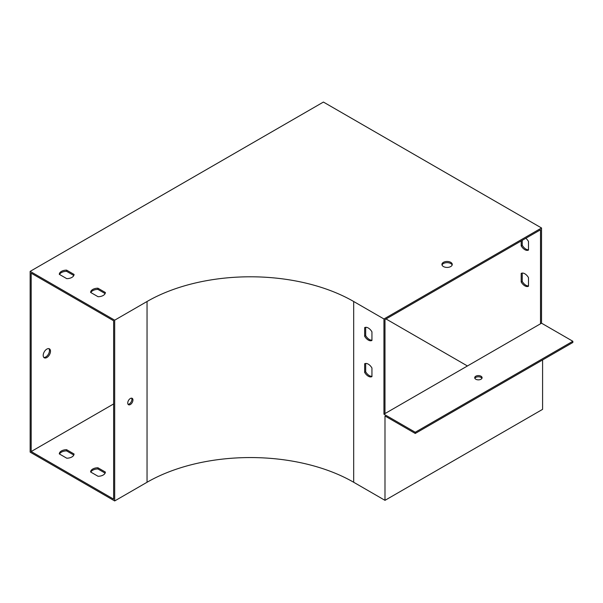 <?xml version="1.0" encoding="UTF-8"?>
<svg xmlns="http://www.w3.org/2000/svg" width="603" height="603" viewBox="0 0 603 603"><rect width="100%" height="100%" fill="white"/><g stroke="black" fill="none" stroke-linecap="round" stroke-linejoin="round"><path stroke-width="0.9" d="M384.993 413.575L384.993 319.575L540.499 229.796L540.499 323.796L383.945 414.178L383.945 318.972L541.539 227.987L323.419 102.058L30.15 271.373L114.683 320.178L147.042 301.5A146.122 84.36 180 0 1 353.682 301.5L383.945 318.972M31.19 273.182L113.643 320.781L113.643 499.141L31.19 451.534L31.19 273.182M59.546 274.486A7.379 4.259 180 0 1 66.601 271.327L73.807 275.488M90.857 292.561A7.379 4.259 180 0 1 97.912 289.402L105.118 293.563M442.029 265.041A5.163 2.985 180 0 1 445.609 262.787A5.163 2.985 180 0 1 450.743 263.541A5.163 2.985 180 0 1 452.152 265.041M74.056 274.425L66.601 270.121A7.379 4.259 0 0 0 59.298 274.342L66.752 278.646A7.379 4.259 0 0 0 74.056 274.425M105.367 292.5L97.912 288.196A7.379 4.259 0 0 0 90.608 292.417L98.063 296.721A7.379 4.259 0 0 0 105.367 292.5M450.743 262.335A5.163 2.985 180 0 1 452.258 264.446A5.163 2.985 180 0 1 447.087 267.423A5.163 2.985 180 0 1 441.924 264.446A5.163 2.985 180 0 1 445.112 261.687A5.163 2.985 180 0 1 450.743 262.335M541.539 227.987L541.539 323.193L540.499 323.796M522.236 273.084L522.236 281.397A7.379 4.259 -120 0 0 528.492 285.928M522.236 240.341L522.236 245.248A7.379 4.259 -120 0 0 528.492 249.778M383.945 414.178L415.256 432.253L572.85 341.268L541.539 323.193M572.85 341.268L572.85 342.474L415.256 433.459L384.993 415.987L384.993 500.339L542.587 409.354L542.587 359.946M48.858 348.64A5.163 2.985 -60 0 1 49.024 352.861A5.163 2.985 -60 0 1 45.805 356.931A5.163 2.985 -60 0 1 43.8 357.398M30.15 271.373L30.15 452.137L114.683 500.942L114.683 320.178M528.492 277.614L528.492 286.221A7.379 4.259 60 0 1 521.188 282L521.188 273.393A7.379 4.259 60 0 1 528.492 277.614M525.801 238.283A7.379 4.259 60 0 1 528.492 241.464L528.492 250.064A7.379 4.259 60 0 1 521.188 245.851L521.188 240.944M386.033 318.972L467.438 365.976M46.846 357.534A5.163 2.985 120 0 0 50.222 352.981A5.163 2.985 120 0 0 49.431 348.843A5.163 2.985 120 0 0 44.268 351.828A5.163 2.985 120 0 0 44.268 357.79A5.163 2.985 120 0 0 46.846 357.534M31.19 451.534L113.643 403.935M105.118 473.129L97.912 468.968A7.379 4.259 0 0 0 90.857 472.126M73.807 455.046L66.601 450.893A7.379 4.259 0 0 0 59.546 454.051M114.683 500.942L147.042 482.264A146.122 84.36 180 0 1 353.682 482.264L384.993 500.339M364.642 372.383A7.379 4.259 -120 0 0 371.945 376.604L371.945 367.996A7.379 4.259 -120 0 0 364.642 363.775L364.642 372.383L365.682 371.78A7.379 4.259 -120 0 0 371.945 376.31M415.256 432.253L415.256 433.459M364.642 336.233A7.379 4.259 -120 0 0 371.945 340.446L371.945 331.846A7.379 4.259 -120 0 0 364.642 327.625L364.642 336.233L365.682 335.63A7.379 4.259 -120 0 0 371.945 340.16M132.946 400.015A3.693 2.133 120 0 0 132.185 398.327A3.693 2.133 120 0 0 128.499 400.46A3.693 2.133 120 0 0 128.499 404.719A3.693 2.133 120 0 0 131.341 403.731A3.693 2.133 120 0 0 132.946 400.015M131.59 398.153A3.693 2.133 -60 0 1 131.906 399.412A3.693 2.133 -60 0 1 128.047 404.289M365.682 363.466L365.682 371.78M365.682 327.308L365.682 335.63M98.063 476.28A7.379 4.259 0 0 0 105.367 472.066L97.912 467.762A7.379 4.259 0 0 0 90.608 471.983L98.063 476.28M66.752 458.205A7.379 4.259 0 0 0 74.056 453.991L66.601 449.687A7.379 4.259 0 0 0 59.298 453.901L66.752 458.205M66.601 450.893L66.601 449.687M66.601 271.327L66.601 270.121M522.236 245.248L521.188 245.851M474.863 378.322A3.693 2.133 180 0 1 481.006 377.418A3.693 2.133 180 0 1 481.94 378.322M475.79 379.227A3.693 2.133 180 0 1 474.712 377.719A3.693 2.133 180 0 1 476.988 375.752A3.693 2.133 180 0 1 481.006 376.219A3.693 2.133 180 0 1 482.091 377.719A3.693 2.133 180 0 1 479.815 379.694A3.693 2.133 180 0 1 475.79 379.227M97.912 468.968L97.912 467.762M97.912 289.402L97.912 288.196M522.236 281.397L521.188 282M353.682 482.264L353.682 301.5M147.042 482.264L147.042 301.5"/></g></svg>
